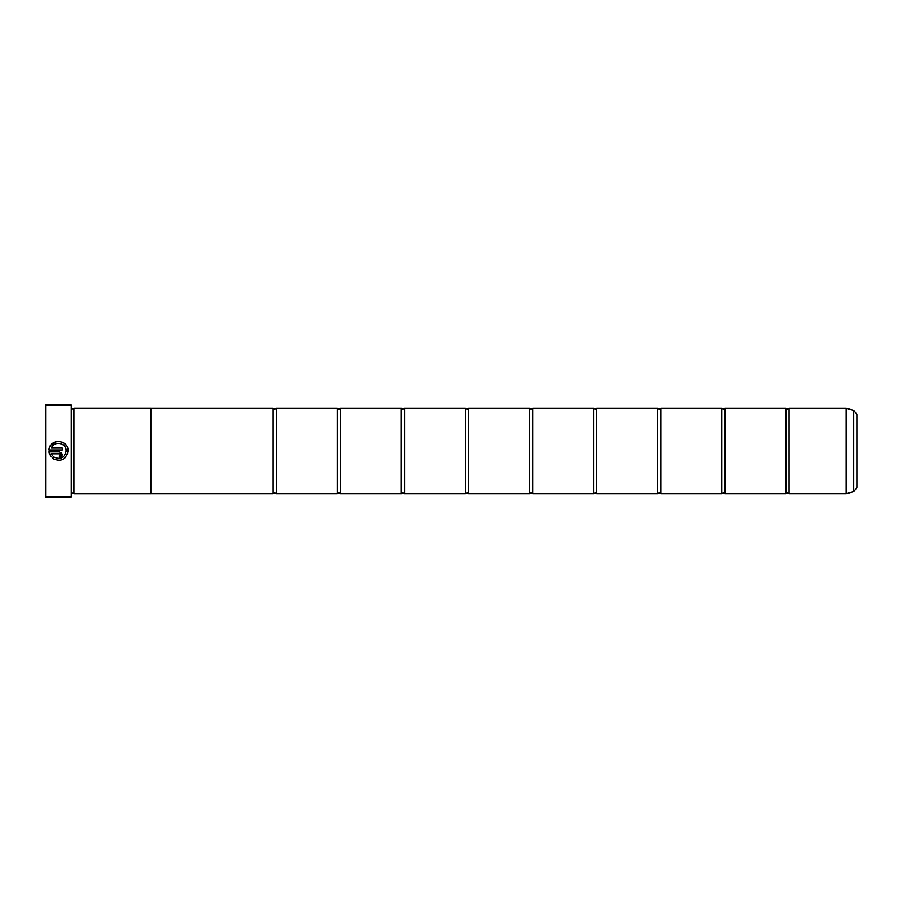 <?xml version="1.0" encoding="UTF-8"?>
<svg xmlns="http://www.w3.org/2000/svg" width="902" height="902" viewBox="0 0 902 902"><rect width="100%" height="100%" fill="white"/><g stroke="black" fill="none" stroke-linecap="round" stroke-linejoin="round"><path stroke-width="1.35" d="M789.07 493.721L846.177 493.721L846.177 408.279L789.07 408.279L789.07 493.721L787.469 492.977L785.867 493.721L724.982 493.721L723.381 492.977L721.78 493.721L660.895 493.721L659.294 492.977L657.693 493.721L596.808 493.721L595.196 492.977L593.595 493.721L532.71 493.721L531.109 492.977L529.508 493.721L468.623 493.721L467.022 492.977L465.421 493.721L404.536 493.721L402.935 492.977L401.334 493.721L340.449 493.721L338.848 492.977L337.247 493.721L276.362 493.721L274.749 492.977L273.148 493.721L150.848 493.721L150.848 408.256L73.941 408.256L73.941 493.744L150.848 493.744M785.867 493.721L785.867 408.279L724.982 408.279L724.982 493.721M721.78 493.721L721.78 408.279L660.895 408.279L660.895 493.721M657.693 493.721L657.693 408.279L596.808 408.279L596.808 493.721M593.595 493.721L593.595 408.279L532.71 408.279L532.71 493.721M529.508 493.721L529.508 408.279L468.623 408.279L468.623 493.721M465.421 493.721L465.421 408.279L404.536 408.279L404.536 493.721M401.334 493.721L401.334 408.279L340.449 408.279L340.449 493.721M337.247 493.721L337.247 408.279L276.362 408.279L276.362 493.721M67.661 453.661L64.775 458.16M59.746 460.437L58.664 460.516M54.616 459.704L52.417 458.351C60.671 462.365 65.891 459.919 68.067 451L68.067 450.932C68.676 439.173 49.52 438.214 48.945 449.974L62.317 449.974L62.317 448.057L51.369 448.057C53.973 440.356 66.613 442.792 66.15 450.932L65.688 448.328M53.782 456.987C60.344 460.031 64.47 458.036 66.15 451C64.47 458.036 60.344 460.031 53.782 456.987L52.417 458.351M66.094 451.789L66.15 451M50.974 444.979L55.383 441.867M57.142 441.439L58.946 441.36M62.441 442.205L65.418 444.325M65.429 444.336L66.545 445.757M67.379 447.369L67.887 449.106M59.442 455.724L60.4 454.766L59.442 455.724L59.442 457.641L62.317 454.766L59.442 451.891L48.945 451.891L51.053 456.998L52.417 455.634L51.369 453.807L59.442 453.807L60.4 454.766L59.442 453.807M61.032 452.376L61.843 453.199M45.63 496.934L45.63 405.066L45.63 496.934L71.269 496.934L71.269 405.066L45.63 405.066M71.269 405.066L71.269 496.934M71.799 408.786L73.412 408.786L73.941 493.744M856.9 414.413L856.9 487.587L853.732 491.714L853.732 410.286L856.9 414.413M150.848 408.279L273.148 408.279L273.148 493.721M49.621 454.608L48.945 451.891M62.317 454.766L61.471 456.795M60.006 457.585L59.442 457.641M51.369 453.807L52.417 455.634M65.079 447.031L64.38 446.039M63.444 445.092L62.396 444.348M61.156 443.75L60.107 443.434M846.177 408.279L846.256 493.721L853.732 491.714M789.07 408.279L787.469 409.023L785.867 408.279M724.982 408.279L723.381 409.023L721.78 408.279M660.895 408.279L659.294 409.023L657.693 408.279M596.808 408.279L595.196 409.023L593.595 408.279M532.71 408.279L531.109 409.023L529.508 408.279M468.623 408.279L467.022 409.023L465.421 408.279M404.536 408.279L402.935 409.023L401.334 408.279M340.449 408.279L338.848 409.023L337.247 408.279M276.362 408.279L274.749 409.023L273.148 408.279M853.732 410.286L846.256 408.279M71.799 493.214L73.412 493.214"/></g></svg>
